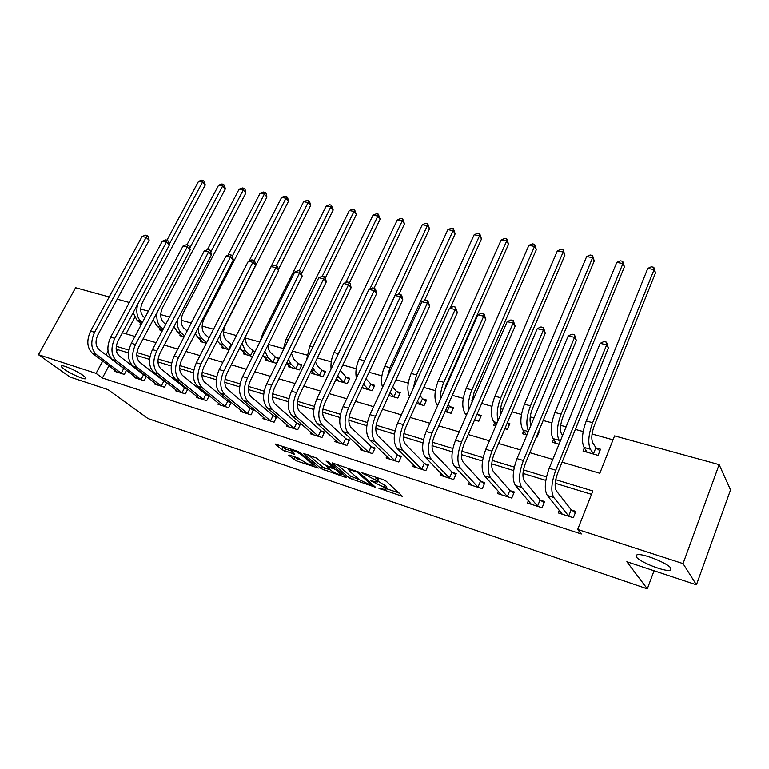 <?xml version="1.0" encoding="UTF-8"?>
<svg xmlns="http://www.w3.org/2000/svg" width="769" height="769" viewBox="0 0 769 769"><rect width="100%" height="100%" fill="white"/><g stroke="black" fill="none" stroke-linecap="round" stroke-linejoin="round"><path stroke-width="1.15" d="M378.867 488.257L402.495 496.389L386.105 481.134L383.173 479.625L361.449 472.551L376.935 480.827L377.3 482.076L370.331 480.663L384.116 487.277L385.827 489.709L378.867 488.257M83.023 375.416C77.054 370.985 63.279 364.862 61.597 365.871C60.818 366.265 61.741 367.399 64.346 369.293C70.431 373.724 83.869 379.694 85.619 378.723C86.407 378.367 85.542 377.262 83.023 375.416M670.933 568.243C668.299 563.302 642.153 552.94 637.011 554.747L636.319 556.891C639.356 561.87 664.695 571.934 670.116 570.252L670.933 568.243M289.5 455.133L288.75 455.373L296.526 460.91L318.318 468.09L300.256 452.701L297.411 451.24L275.264 444.049L281.79 449.673L294.489 454.248L290.692 450.125C293.547 450.394 296.93 451.836 300.842 454.479L312.656 464.351L313.118 465.418C310.301 465.149 306.966 463.726 303.13 461.16L298.401 458.113L289.5 455.133M562.072 462.169L599.82 473.281L614.575 435.888L719.15 464.639L730.55 489.92L696.445 584.805L626.85 561.726L647.315 588.833L148.013 418.576L108.054 389.652L70.075 377.06L38.45 354.692L75.602 287.731L109.179 296.959M696.445 584.805L683.055 563.61L577.663 529.457L592.841 490.987L555.699 479.702M108.958 365.736L102.392 378.002L581.306 533.974L577.663 529.457M102.392 378.002L96.077 373.369L38.45 354.692M349.616 478.28L375.618 487.354L358.671 472.051L332.141 462.89L349.616 478.28L350.577 476.194L359.2 479.577M345.483 477.376L321.288 468.754L303.255 453.326L316.415 458.055L323.672 464.226L326.489 465.678L333.717 467.927L326.075 461.092L328.699 461.967L346.386 477.193L345.483 477.376L345.8 476.684M591.515 494.352L555.199 483.259M545.798 480.394L522.987 473.425M513.663 470.57L491.756 463.88M482.499 461.054L461.467 454.633M452.278 451.826L432.063 445.655M422.95 442.867L403.523 436.936M394.468 434.168L375.801 428.468M366.813 425.718L348.857 420.239M339.946 417.519L322.663 412.242M313.819 409.531L297.199 404.456M288.423 401.774L272.418 396.891M263.709 394.228L248.3 389.527M239.659 386.884L224.827 382.356M216.243 379.732L201.959 375.368M193.442 372.773L179.677 368.562M171.227 365.986L157.962 361.93M149.58 359.373L136.795 355.47M128.481 352.923L117.58 349.597L116.523 351.568M559.284 510.231L558.217 512.913L573.328 517.739L575.837 511.414L571.713 510.107M528.409 500.638L527.409 503.08L542.087 507.761L544.606 501.551L540.597 500.283M498.447 491.304L497.505 493.535L511.75 498.081L514.288 491.968L510.395 490.747M469.34 482.201L468.456 484.268L482.298 488.68L484.835 482.672L481.058 481.481M441.06 473.348L440.233 475.252L453.681 479.548L456.228 473.637L452.557 472.474M413.578 464.726L412.79 466.495L425.863 470.666L428.42 464.851L424.853 463.726M386.845 456.334L386.105 457.978L398.823 462.034L401.38 456.315L397.909 455.219M360.844 448.154L360.142 449.692L372.513 453.643L375.08 448.01L371.696 446.943M335.544 440.185L334.871 441.627L346.915 445.472L349.482 439.926L346.185 438.888M310.907 432.418L310.263 433.774L321.99 437.513L324.556 432.053L321.355 431.044M286.914 424.844L286.308 426.122L297.728 429.765L300.294 424.392L297.17 423.402M263.546 417.461L262.96 418.672L274.091 422.219L276.657 416.923L273.61 415.962M240.764 410.271L240.207 411.405L251.05 414.866L253.616 409.646L250.656 408.714M218.559 403.244L218.021 404.321L228.595 407.705L231.161 402.562L228.268 401.649M209.158 395.612L206.448 394.757M209.245 395.679L206.707 400.716L196.383 397.419L196.902 396.4M187.261 388.691L185.156 388.028M187.79 389.114L185.348 393.891L175.284 390.681L175.784 389.71M165.902 381.953L164.374 381.462M166.854 382.702L164.508 387.24L154.684 384.106L155.165 383.183M145.062 375.368L144.101 375.061M146.437 376.426L144.168 380.751L134.585 377.694L135.046 376.81M126.501 370.293L124.318 374.416L114.956 371.427L115.398 370.581M613.018 439.839L592.063 434.033M583.171 431.572L575.347 429.41M566.099 426.843L560.678 425.344M551.863 422.902L543.174 420.499M533.994 417.961L530.216 416.913M521.469 414.491L511.962 411.857M502.859 409.329L500.629 408.714M491.949 406.311L481.682 403.465M472.647 400.966L471.887 400.755M463.265 398.371L452.287 395.333M435.379 390.652L423.738 387.422M408.272 383.135L395.997 379.742M381.895 375.839L369.033 372.273M356.23 368.726L342.82 365.015M331.247 361.805L317.309 357.95M306.908 355.067L292.499 351.077M283.203 348.501L268.333 344.387M259.855 342.042L245.628 338.1M236.391 335.544L223.606 331.997M213.532 329.209L202.132 326.056M191.26 323.047L181.167 320.25M169.555 317.03L160.702 314.579M148.388 311.166L140.727 309.051M134.758 317.482L126.02 333.823M584.325 447.798L583.017 451.057L598.071 455.373L600.502 449.24L596.388 448.077M553.555 439.301L552.334 442.281L559.025 444.194M536.07 437.628L536.724 437.811L539.184 431.89L538.531 431.707M523.67 431.024L522.526 433.754L526.88 434.994M504.839 428.689L507.357 429.41L509.828 423.584L507.3 422.863M494.63 422.95L493.563 425.459L495.717 426.074M474.531 420.018L478.818 421.239L481.288 415.51L477.626 414.472M466.408 415.077L465.485 417.423M445.116 411.598L451.067 413.299L453.547 407.657L449.98 406.647M416.548 403.417L424.065 405.571L426.555 400.015L423.085 399.034M388.797 395.477L397.794 398.054L400.284 392.584L396.91 391.632M361.824 387.759L372.225 390.739L374.714 385.346L371.427 384.423M335.601 380.261L347.319 383.606L349.808 378.3L346.608 377.396M312.387 371.84L311.637 373.398L323.057 376.666L325.556 371.437L322.432 370.552M289 365.246L288.279 366.717L299.42 369.899L301.909 364.746L298.872 363.891M266.199 358.806L265.516 360.2L276.369 363.304L278.868 358.229L275.898 357.383M255.135 351.51L253.501 351.048M243.975 352.519L243.312 353.846L252.636 356.518M222.279 346.396L221.645 347.646L229.181 349.799L228.624 349.443L231.113 344.512L226.124 339.985C223 336.274 222.799 331.247 225.509 324.893L288.49 201.286L285.972 198.277L254.087 260.72M201.122 340.407L200.507 341.599L206.342 343.262M180.465 334.553L179.869 335.688L184.079 336.889M160.288 328.844L159.721 329.92L162.384 330.689M149.378 326.96L151.849 322.288M140.592 323.259L140.045 324.297L141.227 324.633M647.315 588.833L654.034 570.733M719.15 464.639L683.055 563.61M117.205 299.17L129.327 302.505M122.406 332.756L134.94 336.447M143.082 338.841L156.088 342.666M164.297 345.089L177.764 349.049M186.04 351.491L200.017 355.605M208.361 358.056L222.856 362.324M231.267 364.804L246.311 369.226M254.789 371.725L270.39 376.32M278.945 378.829L295.142 383.596M303.755 386.134L320.577 391.085M329.267 393.641L346.732 398.784M355.489 401.37L373.638 406.705M382.472 409.31L401.331 414.856M410.233 417.48L429.833 423.248M438.811 425.891L459.189 431.89M468.244 434.552L489.449 440.791M498.572 443.482L520.632 449.98M529.831 452.681L552.805 459.439M108.035 351.106L105.978 354.922M102.7 361.026L96.077 373.369M546.48 476.905L523.458 469.917M514.317 467.139L492.198 460.42M483.134 457.67L461.881 451.22M452.883 448.481L432.447 442.281M423.536 439.57L403.879 433.601M395.035 430.919L376.128 425.18M367.361 422.517L349.164 416.99M340.475 414.347L322.951 409.031M314.329 406.417L297.459 401.293M288.913 398.698L272.668 393.757M264.19 391.181L248.531 386.432M240.12 383.875L225.029 379.3M216.695 376.762L202.151 372.35M193.884 369.831L179.85 365.573M171.65 363.083L158.126 358.979M149.993 356.508L136.94 352.548M128.875 350.097L116.282 346.271M117.58 349.597L116.129 348.463M386.057 489.19L386.778 487.575L386.432 486.364L385.471 488.507M377.752 481.086L386.432 486.364M377.541 481.548L378.281 479.914L377.906 478.645L376.935 480.827M376.579 477.443L377.906 478.645M386.288 488.661L399.005 492.919M336.889 464.303L350.577 476.194M371.148 485.316L371.84 485.191L357.018 472.089L348.713 469.494L349.164 470.801L359.411 479.769L371.148 485.316M342.763 474.069L341.753 473.733M330.353 469.917L324.999 468.119L324.037 470.167M308.138 454.787L322.24 466.706L324.999 468.119M331.035 470.493C334.89 473.098 338.302 474.54 341.253 474.829L336.851 470.349L334.034 468.907L326.835 466.648L331.035 470.493M280.272 445.559L285.549 449.048L290.672 450.749M293.518 456.478L297.478 458.891L302.38 460.535M313.637 464.313L314.415 464.572M595.898 447.693L592.861 443.069C591.073 439.137 591.563 433.255 594.35 425.44L655.476 272.918L654.092 269.621L592.62 422.71C588.42 434.514 587.679 443.357 590.4 449.231L593.457 453.806L595.898 447.693L599.887 450.797M647.786 268.391L651.285 266.795L653.804 267.285L654.092 269.621L647.786 268.391L586.238 420.979C582.037 432.745 581.316 441.56 584.084 447.433L587.093 452.23M593.956 454.191L593.457 453.806M653.804 267.285L655.476 272.918M569.195 516.422L568.685 516.057L571.194 509.741L556.42 490.978C554.343 487.133 554.785 481.096 557.746 472.839L608.346 347.982L606.664 344.858L555.766 470.224C551.286 482.672 550.633 491.766 553.786 497.495L568.685 516.057M600.166 343.339L603.915 341.561L606.51 342.167L606.664 344.858L600.166 343.339L549.201 468.263C544.731 480.673 544.096 489.738 547.297 495.467L562.302 514.221M571.194 509.741L575.327 512.692M606.51 342.167L608.346 347.982M562.543 435.562L561.658 434.302C559.726 430.38 560.159 424.575 562.937 416.875L624.418 266.853L622.919 263.575L561.091 414.155C556.891 425.766 556.256 434.495 559.188 440.358L560.082 441.608M616.786 262.392L620.275 260.826L622.727 261.297L622.919 263.575L616.786 262.392L554.901 412.472C550.7 424.046 550.085 432.755 553.055 438.609L556.285 443.415M622.727 261.297L624.418 266.853M538.05 432.86L538.608 433.283M530.985 425.17C529.36 421.018 529.841 415.481 532.446 408.56L594.235 260.96L592.62 257.702L586.66 256.548L524.477 404.206C520.277 415.596 519.757 424.209 522.92 430.044L526.371 434.85M586.66 256.548L590.14 255.01L592.524 255.471L594.235 260.96M592.524 255.471L592.62 257.702L530.485 405.84C526.477 416.606 525.804 425.046 528.486 431.149M507.117 423.306L509.27 424.901M500.706 414.395C500.081 410.185 500.792 405.551 502.83 400.486L564.888 255.231L563.168 252.001L557.371 250.877L494.928 396.189C490.728 407.387 490.305 415.904 493.65 421.72L496.216 424.921M557.371 250.877L560.841 249.367L563.148 249.81L564.888 255.231M563.148 249.81L563.168 252.001L500.763 397.775C497.303 406.58 496.389 414.193 498.052 420.614M538.079 506.483L537.55 506.117L540.078 499.917L524.381 481.077C522.151 477.241 522.526 471.272 525.487 463.159L576.346 340.475L574.539 337.36L523.381 460.535C518.902 472.772 518.364 481.759 521.738 487.479L537.55 506.117M568.233 335.89L571.973 334.15L574.491 334.736L574.539 337.36L568.233 335.89L517.018 458.641C512.548 470.83 512.029 479.789 515.451 485.518L531.379 504.349M540.078 499.917L544.116 502.763M574.491 334.736L576.346 340.475M507.857 496.841L507.338 496.476L509.866 490.382L493.314 471.484C490.949 467.648 491.247 461.746 494.207 453.777L545.288 333.188L543.366 330.093L491.987 451.143C487.517 463.178 487.075 472.051 490.66 477.77L507.338 496.476M537.243 328.661L540.963 326.95L543.414 327.517L543.366 330.093L537.243 328.661L485.816 449.307C481.356 461.294 480.933 470.147 484.557 475.867L501.359 494.765M509.866 490.382L513.807 493.121M543.414 327.517L545.288 333.188M478.52 487.479L477.991 487.113L480.529 481.115L463.169 462.169C460.679 458.343 460.91 452.508 463.87 444.674L515.134 326.114L513.106 323.028L461.535 442.04C457.074 453.873 456.728 462.64 460.506 468.35L477.991 487.113M507.156 321.644L510.866 319.962L513.24 320.519L513.106 323.028L507.156 321.644L455.556 440.252C451.095 452.037 450.769 460.794 454.585 466.495L472.204 485.46M480.529 481.115L484.374 483.759M513.24 320.519L515.134 326.114M475.155 420.191L474.636 419.816L477.097 414.078M477.116 414.097L480.75 416.769M471.743 403.052L474.05 392.642L536.329 249.665L534.522 246.445L528.88 245.349L466.216 388.393C462.015 399.419 461.679 407.839 465.207 413.635L466.475 415.154M528.88 245.349L532.331 243.869L534.59 244.302L536.329 249.665M534.59 244.302L534.522 246.445L471.887 389.931C468.936 397.092 467.879 403.773 468.734 409.964M450.009 478.376L449.471 478.01L452.028 472.118L433.908 453.124C431.294 449.307 431.467 443.55 434.427 435.84L485.835 319.241L483.711 316.174L431.995 433.207C427.535 444.838 427.285 453.508 431.246 459.208L449.471 478.01M477.934 314.829L481.625 313.185L483.932 313.714L483.711 316.174L477.934 314.829L426.189 431.467C421.729 443.059 421.499 451.711 425.488 457.411L443.867 476.415M452.028 472.118L455.786 474.675M483.932 313.714L485.835 319.241M447.5 412.28L446.981 411.905L449.461 406.272L448.144 404.725M449.461 406.272L453.018 408.848M437.542 405.772L437.542 405.772C433.86 399.995 434.12 391.671 438.301 380.809L501.157 239.986L504.599 238.525L506.79 238.948L508.549 244.234L506.646 241.043L443.819 382.308C441.368 388.047 440.243 393.699 440.474 399.274M445.655 410.377L446.981 411.905M444.299 390.642L446.068 385.019L508.549 244.234M506.79 238.948L506.646 241.043L501.157 239.986M420.595 404.581L420.076 404.206L422.566 398.659L419.989 395.766M422.566 398.659L426.045 401.158M417.49 401.331L420.076 404.206M450.394 307.821L481.5 238.957L479.51 235.785L416.529 374.897L413.232 388.508M479.731 233.738L479.51 235.785L474.175 234.747L477.597 233.324L479.731 233.738L481.5 238.957M474.175 234.747L411.165 373.446C407.407 382.693 406.878 390.412 409.579 396.602M394.42 397.092L393.901 396.717L396.391 391.258L392.613 387.143M396.391 391.258L399.793 393.67M390.094 392.642L393.901 396.717M424.44 300.669L455.161 233.824L453.095 230.671L389.989 367.688L387.086 377.492M453.383 228.653L453.095 230.671L447.894 229.662L451.307 228.258L453.383 228.653L455.161 233.824M447.894 229.662L384.76 366.275C381.434 374.128 380.693 381.155 382.539 387.355M368.937 389.796L368.409 389.431L370.908 384.048L366.006 378.781M370.908 384.048L374.234 386.394M362.266 386.826L363.449 388.22M363.477 384.221L368.409 389.431M399.044 294.018L429.506 228.816L427.362 225.682L362.372 365.381M427.718 223.712L427.362 225.682L422.296 224.702L425.69 223.318L427.718 223.712L429.506 228.816M422.296 224.702L359.065 359.296C356.143 365.929 355.249 372.206 356.403 378.137M344.118 382.693L343.589 382.328L346.088 377.031L340.292 370.35M346.088 377.031L349.347 379.3M336.389 378.608L338.764 381.164M337.678 375.868L343.589 382.328M373.994 288.202L404.504 223.933L402.293 220.818L369.841 289.038M402.706 218.886L402.293 220.818L397.352 219.867L400.726 218.502L402.706 218.886L404.504 223.933M397.352 219.867L334.054 352.51C331.526 358.046 330.545 363.526 331.103 368.957M422.296 469.532L421.758 469.167L424.315 463.371L405.494 444.347C402.773 440.541 402.889 434.841 405.84 427.256L457.372 312.57L455.152 309.513L403.312 424.623C398.861 436.071 398.698 444.636 402.821 450.326L421.758 469.167M449.538 308.196L453.21 306.591L455.45 307.11L455.152 309.513L449.538 308.196L397.679 422.94C393.228 434.35 393.084 442.896 397.237 448.577L416.327 467.629M424.315 463.371L427.987 465.841M455.45 307.11L457.372 312.57M395.343 460.929L394.805 460.573L397.371 454.863L377.896 435.821C375.07 432.024 375.128 426.391 378.069 418.922L429.698 306.072L427.391 303.034L375.455 416.298C371.014 427.554 370.937 436.023 375.214 441.704L394.805 460.573M421.931 301.756L425.584 300.179L427.766 300.679L427.391 303.034L421.931 301.756L369.985 414.654C365.544 425.882 365.477 434.331 369.793 440.003L389.547 459.074M397.371 454.863L400.957 457.257M427.766 300.679L429.698 306.072M369.13 452.557L368.591 452.201L371.158 446.587L351.068 427.535C348.146 423.748 348.155 418.182 351.087 410.829L402.793 299.766L400.389 296.738L348.395 408.195C343.964 419.288 343.964 427.66 348.395 433.312L368.591 452.201M395.083 295.498L398.727 293.941L400.841 294.44L400.389 296.738L395.083 295.498L343.07 406.609C338.648 417.663 338.658 426.016 343.118 431.669L363.487 450.759M371.158 446.587L374.666 448.904M400.841 294.44L401.803 295.652L402.793 299.766M343.628 444.415L343.08 444.069L345.646 438.532L324.989 419.48C321.971 415.702 321.932 410.194 324.854 402.956L376.608 293.623L374.138 290.605L322.086 400.332C317.674 411.252 317.741 419.528 322.307 425.17L343.08 444.069M368.966 289.404L372.59 287.875L374.647 288.356L374.138 290.605L368.966 289.404L316.915 398.784C312.502 409.666 312.589 417.923 317.174 423.565L338.129 442.665M345.646 438.532L349.078 440.781M374.647 288.356L375.637 289.567L376.608 293.623M318.789 436.494L318.251 436.138L320.817 430.688L299.622 411.636C296.517 407.878 296.43 402.437 299.352 395.304L351.125 287.644L348.578 284.645L296.507 392.68C292.105 403.427 292.249 411.617 296.94 417.24L318.251 436.138M343.551 283.473L347.146 281.973L349.164 282.444L348.578 284.645L343.551 283.473L291.48 391.171C287.077 401.899 287.231 410.06 291.951 415.683L313.444 434.783M320.817 430.688L324.172 432.87M349.164 282.444L350.174 283.646L351.125 287.644M319.942 375.772L319.414 375.416L321.903 370.187L317.309 365.611L315.434 361.863M321.903 370.187L325.095 372.388M311.195 370.677L314.723 374.282M312.675 367.592L314.79 370.869L319.414 375.416M349.472 282.809L380.136 219.175L377.848 216.089L345.742 282.559M378.319 214.186L377.848 216.089L373.032 215.157L376.397 213.82L378.319 214.186L380.136 219.175M373.032 215.157L309.696 345.896L306.639 359.815M294.604 428.775L294.066 428.42L296.632 423.056L274.937 404.013C271.755 400.264 271.62 394.882 274.533 387.855L326.316 281.819L323.701 278.839L271.63 385.24C267.237 395.824 267.449 403.927 272.255 409.521L294.066 428.42M318.799 277.696L322.384 276.225L324.345 276.686L323.701 278.839L318.799 277.696L266.728 383.769C262.344 394.334 262.565 402.408 267.401 408.012L289.394 427.112M296.632 423.056L299.92 425.17M324.345 276.686L325.383 277.878L326.316 281.819M296.373 369.033L295.844 368.668L298.343 363.526L293.633 358.96L291.393 353.327M298.343 363.526L301.467 365.659M286.664 363.016L291.297 367.582M288.423 359.411L291.115 364.141L295.844 368.668M325.383 277.878L356.374 214.541L354.019 211.465L322.249 276.282M354.547 209.601L354.019 211.465L349.328 210.562L352.673 209.245L354.547 209.601L356.374 214.541M349.328 210.562L285.972 339.446L282.992 350.645M271.053 421.249L270.505 420.903L273.072 415.616L250.905 396.593C247.656 392.853 247.483 387.528 250.386 380.607L302.15 276.158L299.468 273.187L247.416 377.992C243.042 388.432 243.312 396.439 248.233 402.014L270.505 420.903M294.7 272.072L298.266 270.63L300.17 271.072L299.468 273.187L294.7 272.072L242.648 376.57C238.275 386.97 238.563 394.968 243.504 400.543L265.968 419.634M273.072 415.616L276.292 417.673M300.17 271.072L301.237 272.264L302.15 276.158M273.408 362.459L272.87 362.103L275.369 357.027L270.563 352.481C268.89 350.789 268.093 348.184 268.198 344.666M275.369 357.027L278.436 359.104M262.806 355.547L268.448 361.036M264.882 351.356L268.045 357.575L272.87 362.103M301.583 273.726L333.188 210.014L330.776 206.967L299.035 270.813M331.362 205.14L330.776 206.967L326.2 206.073L329.526 204.785L331.362 205.14L333.188 210.014M326.2 206.073L262.844 333.169L260.23 341.273M248.089 413.924L247.541 413.578L250.108 408.368L227.518 389.364C224.192 385.644 223.981 380.376 226.865 373.551L278.609 270.63L275.869 267.679L223.846 370.946C219.482 381.232 219.819 389.152 224.836 394.708L247.541 413.578M271.217 266.603L274.764 265.18L276.619 265.613L275.869 267.679L271.217 266.603L219.203 369.562C214.849 379.809 215.195 387.711 220.232 393.267L243.139 412.347M250.108 408.368L253.261 410.367M276.619 265.613L277.715 266.795L278.609 270.63M251.011 356.047L250.473 355.691L252.972 350.693L248.07 346.156C245.849 343.839 245.148 340.311 245.955 335.582M252.972 350.693L254.895 351.981M239.64 348.155L246.176 354.663M242.014 343.416L245.551 351.183L250.473 355.691M278.368 269.631L310.57 205.602L308.1 202.574L276.369 265.545M308.734 200.776L308.1 202.574L303.64 201.699L306.946 200.43L308.734 200.776L309.724 201.987L310.57 205.602M303.64 201.699L238.678 330.997M225.711 406.782L225.163 406.436L227.72 401.303L204.727 382.318C201.343 378.617 201.084 373.407 203.968 366.678L255.654 265.247L252.866 262.316L200.892 364.083C196.547 374.215 196.931 382.049 202.055 387.586L225.163 406.436M248.339 261.258L251.857 259.864L253.674 260.287L252.866 262.316L248.339 261.258L196.374 362.728C192.029 372.83 192.433 380.655 197.566 386.192L220.886 405.244M227.72 401.303L230.815 403.244M253.674 260.287L254.789 261.46L255.654 265.247M231.113 344.512L231.671 344.877M217.127 340.85L224.442 348.444M219.819 335.582C220.126 339.763 221.395 342.878 223.606 344.945L228.624 349.443M286.654 196.518L285.972 198.277L281.617 197.431L284.914 196.182L286.654 196.518L287.664 197.729L288.49 201.286M281.617 197.431L249.089 260.96M203.891 399.813L203.333 399.476L205.9 394.41L182.522 375.455C179.071 371.773 178.783 366.611 181.657 359.988L233.286 259.999L230.44 257.086L178.523 357.393C174.198 367.38 174.64 375.137 179.85 380.655L203.333 399.476M226.028 256.058L229.527 254.683L231.296 255.087L230.44 257.086L226.028 256.058L174.121 356.076C169.805 366.034 170.257 373.772 175.476 379.29L199.181 398.313M205.9 394.41L208.928 396.304M231.296 255.087L232.43 256.26L233.286 259.999M209.101 337.87L204.717 333.967C201.536 330.276 201.295 325.297 204.006 319.029L266.939 197.085L264.373 194.096L232.296 256.115M195.249 333.659L197.989 337.658L203.237 342.378M198.258 327.834C198.296 332.775 199.613 336.447 202.209 338.86L206.611 342.734M265.103 192.365L264.373 194.096L260.114 193.269L263.392 192.039L265.103 192.365L266.122 193.557L266.939 197.085M260.114 193.269L227.951 255.298M182.599 393.017L182.051 392.68L184.608 387.691L160.875 368.774C157.376 365.102 157.049 359.998 159.914 353.461L211.465 254.885L208.572 251.982L156.741 350.875C152.425 360.728 152.925 368.399 158.212 373.888L182.051 392.68M204.266 250.982L207.755 249.627L209.476 250.031L208.572 251.982L204.266 250.982L152.445 349.587C148.138 359.411 148.638 367.073 153.954 372.561L178.004 391.556M184.608 387.691L187.578 389.537M209.476 250.031L210.629 251.194L211.465 254.885M161.826 386.384L161.279 386.048L163.826 381.126L139.775 362.247C136.219 358.594 135.863 353.548 138.708 347.098L190.183 249.887L187.242 247.003L135.498 344.522C131.201 354.24 131.749 361.834 137.113 367.294L161.279 386.048M183.041 246.022L186.511 244.696L188.194 245.09L187.242 247.003L183.041 246.022L131.307 343.272C127.029 352.961 127.577 360.536 132.96 365.996L157.347 384.961M163.826 381.126L166.738 382.924M188.194 245.09L189.366 246.243L190.183 249.887M187.146 330.987L183.829 328.094C180.59 324.422 180.321 319.491 183.022 313.31L245.897 192.971L243.283 190.01L210.821 252.011M173.977 326.575L177.206 331.756L182.532 336.457M177.351 320.115C176.995 325.854 178.321 330.122 181.321 332.919L184.647 335.793M244.052 188.309L243.283 190.01L239.121 189.203L242.389 187.982L244.052 188.309L245.09 189.491L245.897 192.971M239.121 189.203L207.313 249.8M165.72 324.326L163.441 322.365C160.154 318.712 159.856 313.829 162.538 307.735L225.336 188.963L222.674 186.011L189.78 248.099M153.271 319.606L156.914 325.979L162.326 330.67M157.126 312.329C156.194 318.914 157.462 323.845 160.932 327.123L163.23 329.074M223.481 184.339L222.674 186.011L218.607 185.223L221.857 184.031L223.481 184.339L224.548 185.521L225.336 188.963M218.607 185.223L186.973 244.802M141.554 379.915L141.006 379.578L143.553 374.724L119.185 355.893C115.59 352.25 115.206 347.252 118.041 340.898L169.411 245.013L166.431 242.148L114.783 338.322C110.515 347.915 111.092 355.422 116.532 360.863L141.006 379.578M162.326 241.197L165.777 239.89L167.421 240.264L166.431 242.148L162.326 241.197L110.698 337.101C106.43 346.665 107.026 354.163 112.485 359.604L137.18 378.521M143.553 374.724L146.408 376.483M167.421 240.264L168.613 241.418L169.411 245.013M144.822 317.866L143.524 316.77C140.189 313.127 139.862 308.302 142.544 302.284L205.246 185.041L202.545 182.109L169.238 244.244M133.124 312.743L137.093 320.346L141.534 324.047M137.689 304.216C135.853 311.772 136.969 317.52 141.025 321.461L142.332 322.557M203.391 180.475L202.545 182.109L198.575 181.34L201.805 180.167L203.391 180.475L204.467 181.647L205.246 185.041M198.575 181.34L166.979 240.168M121.762 373.599L121.214 373.263L123.751 368.476L99.105 349.684C95.462 346.069 95.048 341.119 97.874 334.842L149.138 240.264L146.12 237.41L94.577 332.285C90.329 341.744 90.953 349.174 96.461 354.596L121.214 373.263M142.111 236.477L145.543 235.189L147.139 235.564L146.12 237.41L142.111 236.477L90.598 331.093C86.349 340.523 86.984 347.944 92.501 353.356L117.484 372.234M123.751 368.476L125.597 369.601M147.139 235.564L148.35 236.708L149.138 240.264M381.107 488.661L380.838 489.276M363.872 473.233L363.574 473.887M372.609 481.058L372.331 481.692M385.077 485.133L384.116 487.277M375.291 481.884L374.984 482.576M376.502 477.414L375.532 479.558M366.544 474.117L366.255 474.771M401.678 495.361L401.322 496.168M374.849 486.402L374.513 487.142M353.356 477.626L352.404 479.702M372.311 484.153L371.84 485.191M357.402 471.253L357.018 472.089M355.288 470.397L354.999 471.041M352.5 469.474L352.202 470.119M322.24 466.706L321.288 468.754M334.015 466.543L333.563 467.523M341.301 472.81L340.85 473.781M337.303 469.369L336.851 470.349M334.813 467.225L334.034 468.907M328.142 466.225L327.863 466.841M313.079 463.447L312.656 464.351M301.275 453.556L300.842 454.479M293.825 453.441L293.527 454.075M285.549 449.048L284.578 451.095M282.771 447.625L281.79 449.673M317.626 467.264L317.328 467.908M297.478 458.891L296.526 460.91M294.748 457.497L293.787 459.506M590.4 449.231L584.084 447.433M592.62 422.71L586.238 420.979M553.786 497.495L547.297 495.467M555.766 470.224L549.201 468.263M559.188 440.358L553.055 438.609M561.091 414.155L554.901 412.472M528.313 431.572L522.92 430.044M530.485 405.84L524.477 404.206M497.149 422.719L493.65 421.72M500.763 397.775L494.928 396.189M521.738 487.479L515.451 485.518M523.381 460.535L517.018 458.641M490.66 477.77L484.557 475.867M491.987 451.143L485.816 449.307M460.506 468.35L454.585 466.495M461.535 442.04L455.556 440.252M466.927 414.126L465.207 413.635M471.887 389.931L466.216 388.393M431.246 459.208L425.488 457.411M431.995 433.207L426.189 431.467M443.819 382.308L438.301 380.809M416.529 374.897L411.165 373.446M389.989 367.688L384.76 366.275M364.025 384.865L363.276 384.654M364.15 360.68L359.065 359.296M339.081 377.771L337.053 377.195M338.379 353.682L334.054 352.51M402.821 450.326L397.237 448.577M403.312 424.623L397.679 422.94M375.214 441.704L369.793 440.003M375.455 416.298L369.985 414.654M348.395 433.312L343.118 431.669M348.395 408.195L343.07 406.609M322.307 425.17L317.174 423.565M322.086 400.332L316.915 398.784M296.94 417.24L291.951 415.683M296.507 392.68L291.48 391.171M314.79 370.869L311.541 369.947M312.945 346.771L309.696 345.896M272.255 409.521L267.401 408.012M271.63 385.24L266.728 383.769M291.115 364.141L286.722 362.891M288.192 340.052L285.972 339.446M248.233 402.014L243.504 400.543M247.416 377.992L242.648 376.57M268.045 357.575L263.498 356.287M264.094 333.506L262.844 333.169M224.836 394.708L220.232 393.267M223.846 370.946L219.203 369.562M245.551 351.183L241.12 349.924M202.055 387.586L197.566 386.192M200.892 364.083L196.374 362.728M223.606 344.945L219.29 343.714M179.85 380.655L175.476 379.29M178.523 357.393L174.121 356.076M202.209 338.86L197.989 337.658M158.212 373.888L153.954 372.561M156.741 350.875L152.445 349.587M137.113 367.294L132.96 365.996M135.498 344.522L131.307 343.272M181.321 332.919L177.206 331.756M160.932 327.123L156.914 325.979M116.532 360.863L112.485 359.604M114.783 338.322L110.698 337.101M141.025 321.461L137.093 320.346M96.461 354.596L92.501 353.356M94.577 332.285L90.598 331.093M670.876 568.166L670.116 570.252M85.897 378.213L85.619 378.723M372.456 484.278L371.975 485.354M349.222 468.388L348.713 469.494M334.265 466.754L333.784 467.783M341.926 473.348L341.426 474.444M327.181 465.908L326.835 466.648M313.771 464.024L313.281 465.062M291.143 449.163L290.692 450.125"/></g></svg>
